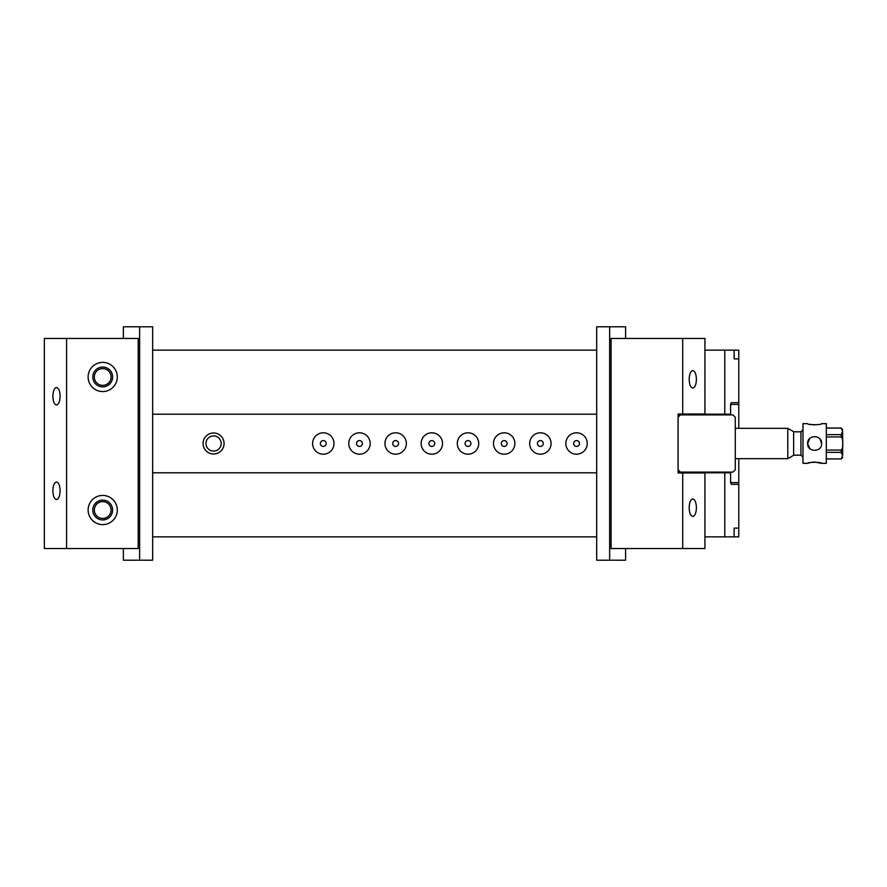 <?xml version="1.0" encoding="UTF-8"?>
<svg xmlns="http://www.w3.org/2000/svg" width="887" height="887" viewBox="0 0 887 887"><rect width="100%" height="100%" fill="white"/><g stroke="black" fill="none" stroke-linecap="round" stroke-linejoin="round"><path stroke-width="1.33" d="M678.677 472.793L678.677 470.343M678.677 416.657L678.677 414.207M678.089 414.905L678.677 414.905M678.089 472.095L678.677 472.095M682.713 548.543L704.932 548.543L704.932 472.971L682.713 472.971L682.713 548.543L611.076 548.543L611.076 338.457L682.713 338.457L682.713 414.029L678.089 414.029L678.089 472.971L682.713 472.971M682.713 414.029L704.932 414.029L704.932 338.457L682.713 338.457M689.166 379.314C689.376 374.004 690.585 371.088 692.791 370.555C694.987 371.088 696.195 374.004 696.417 379.314C696.195 384.614 694.987 387.53 692.791 388.062C690.585 387.53 689.376 384.614 689.166 379.314M689.166 507.686C689.376 502.386 690.585 499.47 692.791 498.937C694.987 499.47 696.195 502.386 696.417 507.686C696.195 512.996 694.987 515.912 692.791 516.445C690.585 515.912 689.376 512.996 689.166 507.686M152.664 350.132L596.674 350.132M704.932 350.132L738.782 350.132L738.782 404.405L730.611 404.405L730.611 414.207L724.768 414.207L724.768 350.132M724.768 536.868L724.768 472.793L730.611 472.793L730.611 482.595L738.782 482.595L738.782 528.12L734.114 528.12L734.114 536.868L704.932 536.868M596.674 536.868L152.664 536.868M94.321 376.975A8.393 8.393 0 0 1 102.704 368.582A8.393 8.393 0 0 1 111.097 376.975A8.393 8.393 0 0 1 102.704 385.368A8.393 8.393 0 0 1 94.321 376.975M152.664 414.207L596.674 414.207M678.089 414.207L724.768 414.207M94.321 510.025A8.393 8.393 0 0 0 102.704 518.418A8.393 8.393 0 0 0 111.097 510.025A8.393 8.393 0 0 0 102.704 501.632A8.393 8.393 0 0 0 94.321 510.025M152.664 472.793L596.674 472.793M678.089 472.793L724.768 472.793M734.114 536.868L738.782 536.868L738.782 528.12L734.114 528.12M738.782 482.595L738.782 458.668M738.782 428.332L738.782 404.405M738.782 402.654L731.309 402.654L730.611 404.405M312.59 443.5A10.699 10.699 0 0 1 323.289 432.801A10.699 10.699 0 0 1 333.989 443.5A10.699 10.699 0 0 1 323.289 454.199A10.699 10.699 0 0 1 312.59 443.5M348.768 443.5A10.699 10.699 0 0 1 359.468 432.801A10.699 10.699 0 0 1 370.167 443.5A10.699 10.699 0 0 1 359.468 454.199A10.699 10.699 0 0 1 348.768 443.5M384.947 443.5A10.699 10.699 0 0 1 395.646 432.801A10.699 10.699 0 0 1 406.346 443.5A10.699 10.699 0 0 1 395.646 454.199A10.699 10.699 0 0 1 384.947 443.5M421.137 443.5A10.699 10.699 0 0 1 431.825 432.801A10.699 10.699 0 0 1 442.524 443.5A10.699 10.699 0 0 1 431.825 454.199A10.699 10.699 0 0 1 421.137 443.5M457.315 443.5A10.699 10.699 0 0 1 468.014 432.801A10.699 10.699 0 0 1 478.703 443.5A10.699 10.699 0 0 1 468.014 454.199A10.699 10.699 0 0 1 457.315 443.5M493.494 443.5A10.699 10.699 0 0 1 504.193 432.801A10.699 10.699 0 0 1 514.881 443.5A10.699 10.699 0 0 1 504.193 454.199A10.699 10.699 0 0 1 493.494 443.5M529.672 443.5A10.699 10.699 0 0 1 540.371 432.801A10.699 10.699 0 0 1 551.071 443.5A10.699 10.699 0 0 1 540.371 454.199A10.699 10.699 0 0 1 529.672 443.5M565.851 443.5A10.699 10.699 0 0 1 576.55 432.801A10.699 10.699 0 0 1 587.249 443.5A10.699 10.699 0 0 1 576.55 454.199A10.699 10.699 0 0 1 565.851 443.5M203.079 443.5A10.5 10.5 0 0 1 218.834 434.408A10.5 10.5 0 0 1 218.834 452.592A10.5 10.5 0 0 1 203.079 443.5M730.611 482.595L731.309 484.346L738.782 484.346M734.114 350.132L734.114 358.88L738.782 358.88L734.114 358.88M205.995 443.5A7.584 7.584 0 0 1 217.37 436.925A7.584 7.584 0 0 1 217.37 450.075A7.584 7.584 0 0 1 205.995 443.5M579.466 443.5A2.916 2.916 0 0 1 576.55 446.416A2.916 2.916 0 0 1 573.634 443.5A2.916 2.916 0 0 1 576.55 440.584A2.916 2.916 0 0 1 579.466 443.5M543.287 443.5A2.916 2.916 0 0 1 540.371 446.416A2.916 2.916 0 0 1 537.455 443.5A2.916 2.916 0 0 1 540.371 440.584A2.916 2.916 0 0 1 543.287 443.5M507.109 443.5A2.916 2.916 0 0 1 504.193 446.416A2.916 2.916 0 0 1 501.277 443.5A2.916 2.916 0 0 1 504.193 440.584A2.916 2.916 0 0 1 507.109 443.5M470.93 443.5A2.916 2.916 0 0 1 468.014 446.416A2.916 2.916 0 0 1 465.087 443.5A2.916 2.916 0 0 1 468.014 440.584A2.916 2.916 0 0 1 470.93 443.5M434.752 443.5A2.916 2.916 0 0 1 431.825 446.416A2.916 2.916 0 0 1 428.909 443.5A2.916 2.916 0 0 1 431.825 440.584A2.916 2.916 0 0 1 434.752 443.5M398.562 443.5A2.916 2.916 0 0 1 395.646 446.416A2.916 2.916 0 0 1 392.73 443.5A2.916 2.916 0 0 1 395.646 440.584A2.916 2.916 0 0 1 398.562 443.5M362.384 443.5A2.916 2.916 0 0 1 359.468 446.416A2.916 2.916 0 0 1 356.552 443.5A2.916 2.916 0 0 1 359.468 440.584A2.916 2.916 0 0 1 362.384 443.5M326.205 443.5A2.916 2.916 0 0 1 323.289 446.416A2.916 2.916 0 0 1 320.373 443.5A2.916 2.916 0 0 1 323.289 440.584A2.916 2.916 0 0 1 326.205 443.5M66.569 548.543L66.569 338.457L138.206 338.457L138.206 548.543L44.35 548.543L44.35 338.457L66.569 338.457M102.704 495.434A14.591 14.591 0 0 0 90.075 517.321A14.591 14.591 0 0 0 115.343 517.321A14.591 14.591 0 0 0 102.704 495.434M102.704 362.384A14.591 14.591 0 0 1 117.295 376.975A14.591 14.591 0 0 1 102.704 391.566A14.591 14.591 0 0 1 88.112 376.975A14.591 14.591 0 0 1 102.704 362.384M102.704 386.898A9.923 9.923 0 0 1 94.111 372.019A9.923 9.923 0 0 1 111.296 372.019A9.923 9.923 0 0 1 102.704 386.898M52.865 396.234C53.087 401.534 54.295 404.461 56.491 404.982C58.697 404.461 59.906 401.534 60.116 396.234C59.906 390.923 58.697 388.007 56.491 387.475C54.295 388.007 53.087 390.923 52.865 396.234M102.704 500.102A9.923 9.923 0 0 0 94.111 514.981A9.923 9.923 0 0 0 111.296 514.981A9.923 9.923 0 0 0 102.704 500.102M52.865 490.766C53.087 496.077 54.295 498.993 56.491 499.525C58.697 498.993 59.906 496.077 60.116 490.766C59.906 485.466 58.697 482.539 56.491 482.018C54.295 482.539 53.087 485.466 52.865 490.766M123.36 548.543L123.36 560.207L139.625 560.207L139.625 326.793L123.36 326.793L123.36 338.457M139.625 326.793L152.664 326.793L152.664 560.207L139.625 560.207M625.612 338.457L625.612 326.793L609.657 326.793L609.657 560.207L625.612 560.207L625.612 548.543M609.657 560.207L596.674 560.207L596.674 326.793L609.657 326.793M811.084 449.532L809.687 448.445L807.636 443.5C807.214 452.547 822.061 452.514 821.639 443.5C822.061 434.475 807.214 434.464 807.636 443.5L809.687 438.544M826.307 434.652L841.186 434.652L842.65 431.37L841.186 428.088L826.307 428.088M826.307 450.053L841.186 450.053C842.617 448.279 843.105 446.094 842.65 443.5C843.105 440.906 842.617 438.721 841.186 436.947L826.307 436.947M842.65 432.268L842.65 441.715M842.65 445.296L842.65 455.619L841.186 452.348L826.307 452.348M826.307 458.912L841.186 458.912L842.65 455.63M787.8 428.332L793.632 431.692L793.632 455.308L787.8 458.668L787.8 428.332L735.279 428.332M807.636 463.336L802.968 463.336L802.968 423.664L807.636 423.664C807.214 425.039 822.061 425.028 821.639 423.664L826.307 423.664L826.307 463.336L821.639 463.336C822.061 461.961 807.214 461.961 807.636 463.336L809.576 462.737M814.632 424.94L809.676 424.285M810.019 462.626L813.612 462.094M814.632 462.06L821.639 463.336M820.02 439.021L821.639 443.5M699.521 414.207L698.235 414.905M685.95 414.905L684.664 414.207M684.664 472.793L685.95 472.095M698.235 472.095L699.521 472.793M678.089 417.245L680.418 414.905L732.939 414.905L735.279 417.245L735.279 469.755L732.939 472.095L680.418 472.095L678.089 469.755M841.186 436.947L841.186 434.652M841.186 428.088L842.65 429.496M826.307 458.967L841.186 458.912M841.186 452.348L841.186 450.053M793.632 455.175L800.928 455.175L800.928 431.825L802.968 429.785M826.307 428.033L841.186 428.033M841.186 458.967L842.65 457.504M787.8 458.668L735.279 458.668M793.632 431.825L800.928 431.825M800.928 455.175L802.968 457.215M701.429 472.793L701.429 472.095M701.429 414.905L701.429 414.207M682.757 472.793L682.757 472.095M682.757 414.905L682.757 414.207"/></g></svg>
